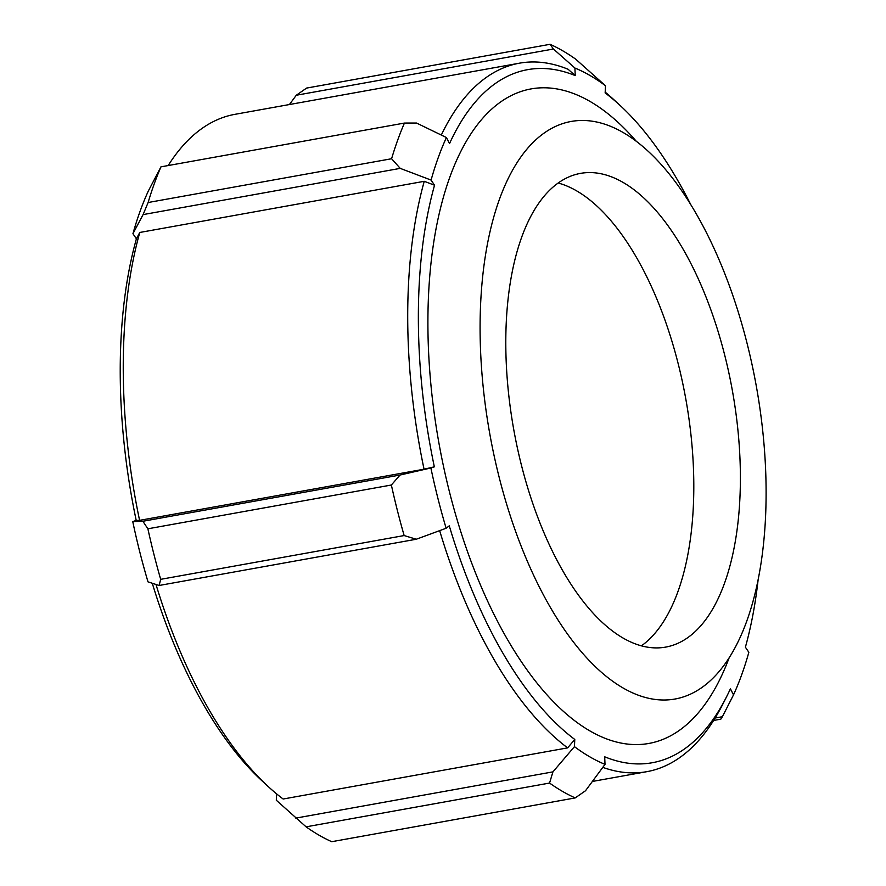 <?xml version="1.0" encoding="UTF-8"?>
<svg xmlns="http://www.w3.org/2000/svg" width="886" height="886" viewBox="0 0 886 886"><rect width="100%" height="100%" fill="white"/><g stroke="black" fill="none" stroke-linecap="round" stroke-linejoin="round"><path stroke-width="1.33" d="M551.756 128.326A293.421 135.381 79.8 0 0 494.632 458.117A293.421 135.381 79.8 0 0 677.114 698.611A293.421 135.381 79.8 0 0 694.425 692.154A293.421 135.381 79.8 0 0 752.535 366.87A293.421 135.381 79.8 0 0 573.275 121.116A293.421 135.381 79.8 0 0 551.756 128.326M758.15 579.51A352.096 162.459 -100.2 0 1 745.392 647.179L748.847 652.306A359.926 166.07 -100.2 0 1 733.519 694.868L730.407 688.81A352.096 162.459 -100.2 0 1 726.332 697.238A352.096 162.459 -100.2 0 1 604.695 756.799L605.016 764.363A359.926 166.07 -100.2 0 1 574.449 746.643L574.781 739.456A352.096 162.459 -100.2 0 1 449.268 525.819L446.134 528.255A359.926 166.07 -100.2 0 1 430.884 467.974L434.339 466.844A352.096 162.459 -100.2 0 1 434.539 185.218L431.083 180.079A359.926 166.07 -100.2 0 1 446.411 137.529L449.523 143.587A352.096 162.459 -100.2 0 1 575.235 75.598L574.914 68.034A359.926 166.07 -100.2 0 1 605.481 85.754L605.149 92.941A352.096 162.459 -100.2 0 1 619.901 105.257A352.096 162.459 -100.2 0 1 690.726 204.533M439.655 530.636A359.926 166.07 79.8 0 0 567.616 747.873L574.781 739.456M602.801 767.365A359.926 166.07 79.8 0 0 646.824 771.673A359.926 166.07 79.8 0 0 722.533 704.713L726.332 697.238M619.901 105.257L613.732 99.575A359.926 166.07 79.8 0 0 605.182 92.122M575.235 75.598L568.081 69.252A359.926 166.07 79.8 0 0 519.44 63.183A359.926 166.07 79.8 0 0 441.306 135.06M567.616 747.873L283.143 799.017A359.926 166.07 -100.2 0 1 268.07 786.425A359.926 166.07 -100.2 0 1 155.991 584.461M152.281 583.254A352.096 162.459 79.8 0 0 261.902 780.743L268.07 786.425M276.609 793.878L276.31 800.246L306.091 826.837L549.564 783.058L552.93 771.872L295.791 818.11M148.117 202.517L143.089 214.6L400.228 168.373L391.59 158.738L148.117 202.517A391.224 180.5 -100.2 0 1 160.964 166.845L148.272 191.132A359.926 166.07 79.8 0 0 132.944 233.694L136.4 238.821A352.096 162.459 79.8 0 0 136.211 520.447L132.756 521.577A359.926 166.07 79.8 0 0 148.006 581.858L159.126 585.48L416.265 539.242L404.149 535.554L160.676 579.333L159.126 585.48M168.174 165.549A359.926 166.07 -100.2 0 1 234.967 114.327L519.44 63.183M136.211 520.447L139.589 520.348A359.926 166.07 -100.2 0 1 139.778 232.464L424.25 181.309A359.926 166.07 79.8 0 0 424.051 469.203L434.339 466.844M136.4 238.821L139.778 232.464M434.539 185.218L424.25 181.309M289.412 104.548L296.289 95.245L553.429 49.007L550.073 44.3A391.224 180.5 79.8 0 1 575.701 59.163L605.481 85.754M550.073 44.3L306.6 88.079L296.289 95.245M713.629 720.451L720.839 719.155L722.389 716.719L715.124 718.025M733.519 694.868L722.389 716.719M605.016 764.363L585.502 790.755L575.202 797.921L331.718 841.7A391.224 180.5 -100.2 0 1 306.091 826.837M574.449 746.643L552.93 771.872M416.265 539.242L446.134 528.255M160.676 579.333A391.224 180.5 -100.2 0 1 147.884 528.798L391.368 485.019L400.018 475.04L142.879 521.267L147.884 528.798M142.879 521.267L132.756 521.577M430.884 467.974L400.018 475.04M139.589 520.348L424.051 469.203M400.228 168.373L431.083 180.079M446.411 137.529L416.553 123.043L404.437 123.065A391.224 180.5 79.8 0 0 391.59 158.738M132.944 233.694L143.089 214.6M160.964 166.845L404.437 123.065M391.368 485.019A391.224 180.5 79.8 0 0 404.149 535.554M549.564 783.058A391.224 180.5 79.8 0 0 575.202 797.921M553.429 49.007L574.914 68.034M564.581 179.016A240.66 111.038 79.8 0 0 517.324 447.663A240.66 111.038 79.8 0 0 665.685 647.101A240.66 111.038 79.8 0 0 681.6 641.475A240.66 111.038 79.8 0 0 728.857 372.818A240.66 111.038 79.8 0 0 580.507 173.379A240.66 111.038 79.8 0 0 564.581 179.016M641.409 645.85A240.66 111.038 79.8 0 0 685.797 398.966A240.66 111.038 79.8 0 0 558.191 183.014M636.281 141.262A332.516 153.422 79.8 0 0 429.001 359.794A332.516 153.422 79.8 0 0 670.813 735.69A332.516 153.422 79.8 0 0 729.145 657.777M592.38 781.452L646.824 771.673"/></g></svg>

